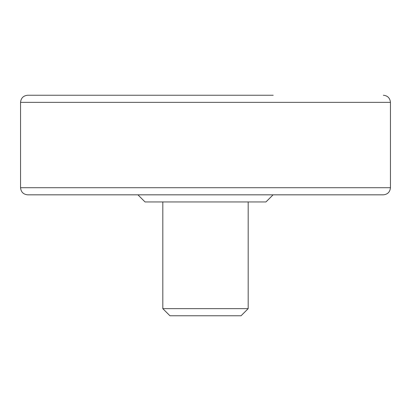<?xml version="1.0" encoding="UTF-8"?>
<svg xmlns="http://www.w3.org/2000/svg" width="411" height="411" viewBox="0 0 411 411"><rect width="100%" height="100%" fill="white"/><g stroke="black" fill="none" stroke-linecap="round" stroke-linejoin="round"><path stroke-width="0.62" d="M197.521 194.829L273.079 194.829L265.963 201.945L145.037 201.945L137.921 194.829M162.818 201.945L162.818 308.646L248.182 308.646L248.182 201.945M162.818 308.646L169.933 315.761L241.067 315.761L248.182 308.646M207.673 315.761L205.5 315.761M20.55 102.354L390.45 102.354L390.45 187.714L20.55 187.714L20.55 102.354C20.992 98.049 23.36 95.676 27.665 95.239L273.223 95.239M20.55 187.714C20.992 192.024 23.36 194.398 27.665 194.829L383.335 194.829C387.64 194.398 390.008 192.024 390.45 187.714L388.657 187.714M390.45 102.354C390.008 98.049 387.64 95.676 383.335 95.239"/></g></svg>
